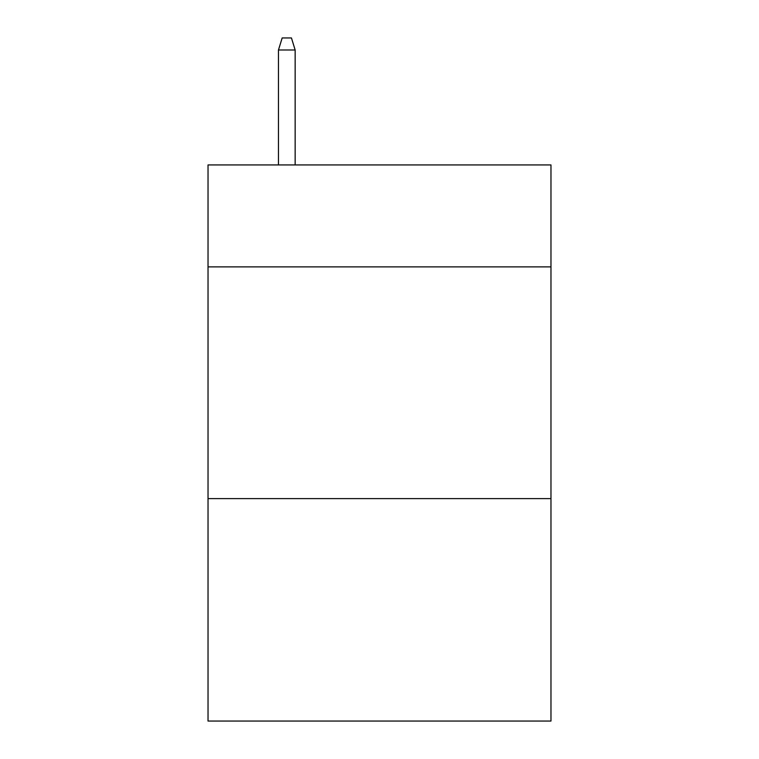 <?xml version="1.0" encoding="UTF-8"?>
<svg xmlns="http://www.w3.org/2000/svg" width="759" height="759" viewBox="0 0 759 759"><rect width="100%" height="100%" fill="white"/><g stroke="black" fill="none" stroke-linecap="round" stroke-linejoin="round"><path stroke-width="1.14" d="M550.968 266.883L550.968 164.931L208.032 164.931L208.032 266.883L550.968 266.883L550.968 721.05L208.032 721.05L208.032 266.883M550.968 498.606L208.032 498.606M295.156 164.931L295.156 49.999L278.468 49.999L278.468 164.931M278.468 49.999L282.177 37.95L291.447 37.95L295.156 49.999"/></g></svg>
